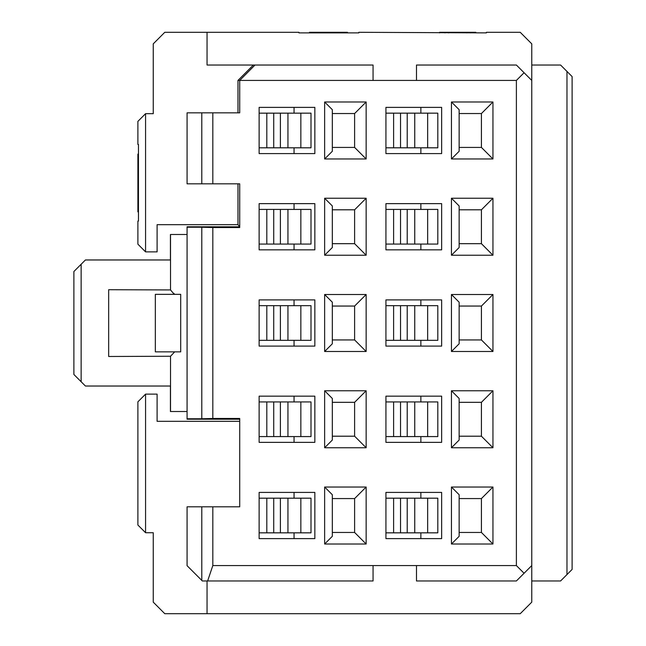 <?xml version="1.0" encoding="UTF-8"?>
<svg xmlns="http://www.w3.org/2000/svg" width="646" height="646" viewBox="0 0 646 646"><rect width="100%" height="100%" fill="white"/><g stroke="black" fill="none" stroke-linecap="round" stroke-linejoin="round"><path stroke-width="0.97" d="M239.714 418.471L239.714 506.811L212.817 506.811L212.817 565.573L516.388 565.573L516.388 80.427L239.714 80.427L239.714 112.84L212.817 112.84L212.817 183.827L239.714 183.827L239.714 227.529L212.817 227.529L212.817 418.471L239.714 418.471M239.714 419.214L187.074 419.214L187.074 226.786L239.682 226.843L237.978 224.679L237.978 183.827M451.449 487.027L492.946 487.027L492.946 544.013L451.449 544.013L451.449 487.027L459.136 494.723L459.136 536.309L451.449 544.013M324.639 487.027L366.145 487.027L366.145 544.013L324.639 544.013L324.639 487.027L332.327 494.723L332.327 536.309L324.639 544.013M420.861 498.187L420.861 492.413L385.928 492.413L441.654 492.413L441.654 538.619L385.928 538.619L385.928 492.413L385.937 498.187L393.616 498.187L393.616 532.845L437.81 532.845L437.81 498.187L427.66 498.187L427.66 532.845M451.449 390.765L492.946 390.765L492.946 447.751L451.449 447.751L451.449 390.765L459.136 398.469L459.136 440.047L451.449 447.751M324.639 390.765L366.145 390.765L366.145 447.751L324.639 447.751L324.639 390.765L332.327 398.469L332.327 440.047L324.639 447.751M420.861 401.933L420.861 396.16L385.928 396.16L441.654 396.16L441.654 442.357L385.928 442.357L385.928 396.16L385.937 401.933L393.616 401.933L393.616 436.583L437.81 436.583L437.81 401.933L427.66 401.933L427.66 436.583M259.119 396.16L314.844 396.16L314.844 442.357L259.119 442.357L259.119 396.16L259.127 401.933L311.001 401.933L311.001 436.583L273.726 436.583L273.726 401.933M259.119 492.413L314.844 492.413L314.844 538.619L259.119 538.619L259.119 492.413L259.127 498.187L311.001 498.187L311.001 532.845L273.726 532.845L273.726 498.187M451.449 294.511L492.946 294.511L492.946 351.489L451.449 351.489L451.449 294.511L459.136 302.207L459.136 343.793L451.449 351.489M324.639 294.511L366.145 294.511L366.145 351.489L324.639 351.489L324.639 294.511L332.327 302.207L332.327 343.793L324.639 351.489M420.861 305.671L420.861 299.897L385.928 299.897L441.654 299.897L441.654 346.103L385.928 346.103L385.928 299.897L385.937 305.671L393.616 305.671L393.616 340.329L437.81 340.329L437.81 305.671L427.66 305.671L427.66 340.329M451.449 198.249L492.946 198.249L492.946 255.235L451.449 255.235L451.449 198.249L459.136 205.953L459.136 247.531L451.449 255.235M324.639 198.249L366.145 198.249L366.145 255.235L324.639 255.235L324.639 198.249L332.327 205.953L332.327 247.531L324.639 255.235M420.861 209.417L420.861 203.643L385.928 203.643L441.654 203.643L441.654 249.84L385.928 249.84L385.928 203.643L385.937 209.417L393.616 209.417L393.616 244.067L437.81 244.067L437.81 209.417L427.66 209.417L427.66 244.067M451.449 101.987L492.946 101.987L492.946 158.973L451.449 158.973L451.449 101.987L459.136 109.691L459.136 151.277L451.449 158.973M324.639 101.987L366.145 101.987L366.145 158.973L324.639 158.973L324.639 101.987L332.327 109.691L332.327 151.277L324.639 158.973M420.861 113.155L420.861 107.381L385.928 107.381L441.654 107.381L441.654 153.587L385.928 153.587L385.928 107.381L385.937 113.155L393.616 113.155L393.616 147.813L437.81 147.813L437.81 113.155L427.66 113.155L427.66 147.813M314.844 299.897L314.844 346.103L259.119 346.103L259.119 299.897L314.844 299.897M259.119 107.381L314.844 107.381L314.844 153.587L259.119 153.587L259.119 107.381L259.127 113.155L266.806 113.155L266.806 147.813L311.001 147.813L311.001 113.155L300.85 113.155L300.85 147.813M259.119 203.643L314.844 203.643L314.844 249.84L259.119 249.84L259.119 203.643L259.127 209.417L266.806 209.417L266.806 244.067L311.001 244.067L311.001 209.417L300.85 209.417L300.85 244.067M212.817 565.573L207.632 580.972L373.057 580.972L373.057 565.573M239.714 421.321L157.099 421.321L157.099 394.133L145.568 394.133L145.568 532.724L153.255 532.724L153.255 602.153L164.787 613.7L207.051 613.7L207.051 580.972M516.388 565.573L524.076 573.268L531.763 565.573L531.763 602.153L520.232 613.7L207.051 613.7M212.817 227.529L201.794 227.239L201.794 418.761L212.817 418.471M187.074 418.761L201.794 418.761M201.794 227.239L187.074 227.239M237.978 112.84L237.978 80.427L253.345 65.028L207.051 65.028L207.051 32.3L298.92 32.3L298.92 32.881L358.837 32.881L358.837 32.3L486.406 32.881L486.406 32.3L520.232 32.3L531.763 43.847L531.763 565.573M531.763 80.427L524.076 72.732L516.388 80.427M531.763 580.972L560.583 580.972L572.114 569.425L572.114 76.575L560.583 65.028L531.763 65.028M207.051 32.3L164.787 32.3L153.255 43.847L153.255 113.68L145.568 113.68L145.568 251.875L157.099 251.875L157.099 224.679L237.978 224.679M145.568 113.68L137.889 121.375L137.889 144.478L138.462 144.478L138.462 221.069L137.889 221.069L137.889 244.172L145.568 251.875M138.462 211.864L137.889 211.864L137.889 154.103L138.462 154.103M138.462 203.199L137.889 203.199M138.462 182.988L137.889 182.988M138.462 162.768L137.889 162.768M439.595 32.881L439.595 32.3L475.836 32.3L475.836 32.881M445.029 32.881L445.029 32.3M448.655 32.881L448.655 32.3M466.775 32.881L466.775 32.3M470.401 32.881L470.401 32.3M309.482 32.881L309.482 32.3L347.475 32.3L347.475 32.881M334.127 32.881L334.127 32.3M339.263 32.881L339.263 32.3M343.373 32.881L343.373 32.3M346.45 32.881L346.45 32.3M237.978 80.427L239.714 80.427L255.008 65.028L253.345 65.028M255.008 65.028L373.057 65.028L373.057 80.427M294.051 107.381L294.051 113.155M294.051 153.587L294.051 147.813M266.806 147.813L259.127 147.813L259.127 113.155M287.946 147.813L287.946 113.155L280.404 113.155L280.404 147.813M280.404 113.155L273.726 113.155L273.726 147.813M300.85 113.155L287.946 113.155M273.726 113.155L266.806 113.155M332.327 147.425L354.614 147.425L354.614 113.543L332.327 113.543M420.861 153.587L420.861 147.813M393.616 147.813L385.928 147.813L385.937 113.155M414.748 147.813L414.748 113.155L407.214 113.155L407.214 147.813M407.214 113.155L400.536 113.155L400.536 147.813M427.66 113.155L414.748 113.155M400.536 113.155L393.616 113.155M459.136 147.425L481.423 147.425L481.423 113.543L459.136 113.543M294.051 203.643L294.051 209.417M294.051 249.84L294.051 244.067M266.806 244.067L259.127 244.067L259.127 209.417M287.946 244.067L287.946 209.417L280.404 209.417L280.404 244.067M280.404 209.417L273.726 209.417L273.726 244.067M300.85 209.417L287.946 209.417M273.726 209.417L266.806 209.417M332.327 243.679L354.614 243.679L354.614 209.797L332.327 209.797M420.861 249.84L420.861 244.067M393.616 244.067L385.928 244.067L385.937 209.417M414.748 244.067L414.748 209.417L407.214 209.417L407.214 244.067M407.214 209.417L400.536 209.417L400.536 244.067M427.66 209.417L414.748 209.417M400.536 209.417L393.616 209.417M459.136 243.679L481.423 243.679L481.423 209.797L459.136 209.797M294.051 305.671L294.051 299.897M294.051 346.103L294.051 340.329M300.85 340.329L311.001 340.329L311.001 305.671L300.85 305.671L300.85 340.329L287.946 340.329L287.946 305.671L280.404 305.671L280.404 340.329L287.946 340.329M280.404 305.671L266.806 305.671L266.806 340.329L280.404 340.329M266.806 340.329L259.127 340.329L259.127 305.671L266.806 305.671M273.726 305.671L273.726 340.329M300.85 305.671L287.946 305.671M259.119 299.897L259.127 305.671M332.327 339.941L354.614 339.941L354.614 306.059L332.327 306.059M420.861 346.103L420.861 340.329M393.616 340.329L385.928 340.329L385.937 305.671M414.748 340.329L414.748 305.671L407.214 305.671L407.214 340.329M407.214 305.671L400.536 305.671L400.536 340.329M427.66 305.671L414.748 305.671M400.536 305.671L393.616 305.671M459.136 339.941L481.423 339.941L481.423 306.059L459.136 306.059M416.484 80.427L416.484 65.028L516.388 65.028L524.076 72.732M212.817 183.827L187.074 183.827L187.074 112.84L212.817 112.84M366.145 158.973L354.614 147.425M366.145 101.987L354.614 113.543M492.946 158.973L481.423 147.425M492.946 101.987L481.423 113.543M366.145 255.235L354.614 243.679M366.145 198.249L354.614 209.797M492.946 255.235L481.423 243.679M492.946 198.249L481.423 209.797M366.145 351.489L354.614 339.941M366.145 294.511L354.614 306.059M492.946 351.489L481.423 339.941M492.946 294.511L481.423 306.059M239.714 227.529L239.682 226.843M145.568 532.724L137.889 525.02L137.889 401.828L145.568 394.133M294.051 442.357L294.051 436.583M266.806 401.933L266.806 436.583L273.726 436.583M266.806 436.583L259.127 436.583L259.127 401.933M294.051 401.933L294.051 396.16M294.051 498.187L294.051 492.413M259.127 498.187L259.119 532.845L273.726 532.845M201.794 506.811L201.794 580.415L187.074 565.694L187.074 506.811L212.817 506.811M294.051 538.619L294.051 532.845M524.076 573.268L516.388 580.972L416.484 580.972L416.484 565.573M207.632 580.972L202.351 580.972L201.794 580.415M459.136 436.203L481.423 436.203L481.423 402.321L459.136 402.321M420.861 442.357L420.861 436.583M393.616 436.583L385.928 436.583L385.937 401.933M427.66 401.933L414.748 401.933L414.748 436.583M414.748 401.933L407.214 401.933L407.214 436.583M407.214 401.933L400.536 401.933L400.536 436.583M400.536 401.933L393.616 401.933M492.946 447.751L481.423 436.203M492.946 390.765L481.423 402.321M332.327 436.203L354.614 436.203L354.614 402.321L332.327 402.321M366.145 447.751L354.614 436.203M366.145 390.765L354.614 402.321M300.85 401.933L300.85 436.583M287.946 401.933L287.946 436.583M280.404 401.933L280.404 436.583M459.136 532.457L481.423 532.457L481.423 498.575L459.136 498.575M420.861 538.619L420.861 532.845M393.616 532.845L385.928 532.845L385.937 498.187M427.66 498.187L414.748 498.187L414.748 532.845M414.748 498.187L407.214 498.187L407.214 532.845M407.214 498.187L400.536 498.187L400.536 532.845M400.536 498.187L393.616 498.187M492.946 544.013L481.423 532.457M492.946 487.027L481.423 498.575M332.327 532.457L354.614 532.457L354.614 498.575L332.327 498.575M366.145 544.013L354.614 532.457M366.145 487.027L354.614 498.575M300.85 498.187L300.85 532.845M287.946 498.187L287.946 532.845M280.404 498.187L280.404 532.845M201.794 112.84L201.794 183.827M187.074 411.51L170.423 411.51L170.423 386.025M170.423 259.975L170.423 234.49L187.074 234.49M180.702 351.86L180.702 294.342L155.339 294.342L155.339 351.86L180.702 351.86M174.695 351.86L170.52 356.245L170.52 411.51M170.52 234.49L170.52 289.933L174.186 294.285M174.695 294.334L173.677 293.268M170.52 386.025L85.417 386.025L73.886 374.478L73.886 271.522L85.417 259.975L170.52 259.975M170.52 289.933L108.665 289.715L108.665 356.487L170.52 356.245M174.186 351.86L173.677 352.934M566.978 574.569L566.978 71.431M266.806 532.845L266.806 498.187M81.138 381.738L81.138 264.262"/></g></svg>
